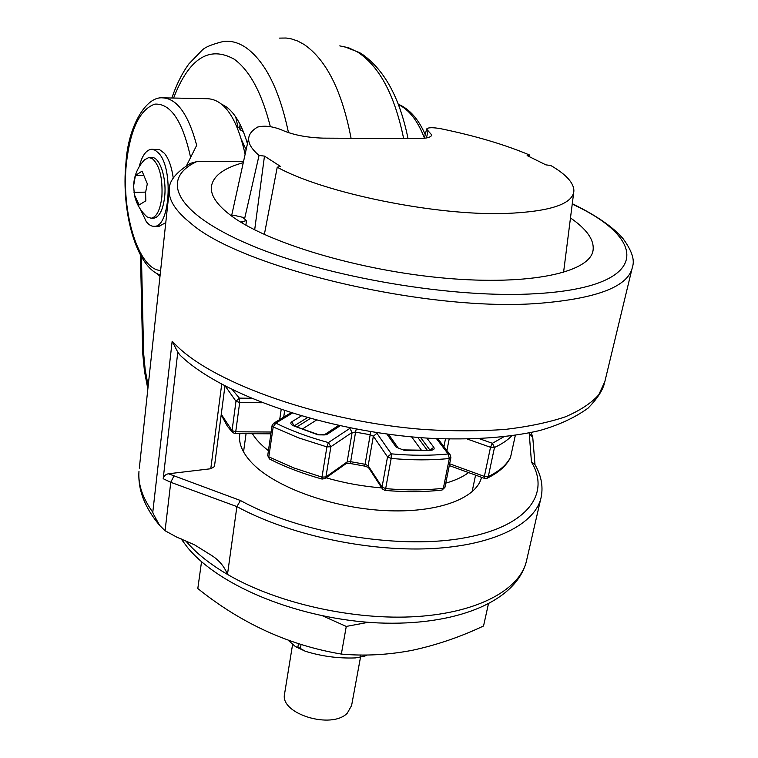 <?xml version="1.0" encoding="UTF-8"?>
<svg xmlns="http://www.w3.org/2000/svg" width="758" height="758" viewBox="0 0 758 758"><rect width="100%" height="100%" fill="white"/><g stroke="black" fill="none" stroke-linecap="round" stroke-linejoin="round"><path stroke-width="1.14" d="M572.29 203.694C596.451 215.518 613.421 227.239 623.199 238.846C631.784 250.576 634.882 259.899 632.494 266.807C628.789 286.24 598.043 298.377 540.236 303.238C429.019 312.58 241.366 267.991 190.893 223.354C175.875 211.311 168.674 200.302 169.271 190.334C168.579 181.541 175.676 172.53 190.552 163.311L196.71 161.625L243.545 161.435M180.205 355.284L177.779 352.167L163.188 478.715C163.851 475.958 165.614 474.319 168.484 473.769L240.457 500.517L236.894 506.59L170.768 482.296L165.064 530.733L159.625 525.379L153.287 513.858L152.784 512.256L172.161 341.252L176.813 345.961C215.575 384.183 323.259 422.13 425.56 429.606C454.023 431.264 480.6 431.198 505.311 429.407C528.478 426.669 548.489 422.481 565.335 416.834C580.135 410.476 591.259 403.152 598.716 394.861L604.846 381.587L632.001 268.834M177.779 352.167L172.161 341.252M160.146 274.946C136.165 266.93 121.015 211.321 125.951 162.771C128.017 126.889 145.83 96.399 162.383 97.839C176.841 98.284 188.278 114.107 196.692 145.299L186.563 165.595M570.48 217.963C586.787 229.181 594.319 239.926 593.088 250.206C590.283 272.255 530.657 285.842 444.794 278.148C359.065 270.587 266.664 242.617 231.057 215.623C217.328 205.276 210.752 195.801 211.33 187.217C212.6 176.377 223.25 168.2 243.271 162.676M239.869 433.614L239.623 435.395C238.742 444.444 243.11 453.9 252.717 463.763C275.808 487.385 331.947 507.841 384.6 510.57C437.319 513.403 476.886 498.48 481.472 477.284M240.457 500.517C298.595 532.609 395.24 549.37 460.656 538.531C526.393 527.862 551.189 494.387 531.472 462.086L534.693 464.19C541.023 474.849 543.23 485.584 541.326 496.386C536.37 523.57 494.633 545.589 430.478 548.65C366.436 551.72 287.377 534.314 236.894 506.59L227.485 574.422C276.708 603.245 353.986 620.669 416.919 616.548C479.947 612.436 521.419 588.454 526.829 559.385L540.767 498.811M531.424 433.036L531.557 432.448M168.484 473.769L210.781 468.747L214.448 466.577L224.946 385.993M240.589 222.018L246.483 220.606L242.683 217.29L233.502 215.215L230.603 215.291M245.128 154.272C236.998 118.163 224.501 99.649 207.626 98.711L164.297 97.867M165.064 530.733L176.633 537.062L194.389 544.756L209.72 554.288C218.238 559.233 224.16 565.942 227.485 574.422C209.748 564.018 195.962 552.98 186.127 541.307L185.435 540.482M426.46 137.965L428.052 130.755L426.593 129.059C427.919 127.401 432.638 127.287 440.739 128.708C474.915 135.739 504.477 144.484 529.435 154.964L527.132 155.579L545.912 164.874L550.753 165.481C566.188 174.454 573.91 182.972 573.901 191.007C572.688 204.101 550.185 211.577 506.401 213.443C436.286 216.115 323.495 192.977 277.239 167.196L264.353 234.487M244.607 218.702L259.046 155.437C251.315 148.871 247.904 142.902 248.795 137.558C249.515 133.541 252.461 130.044 257.644 127.06C264.286 125.402 271.999 126.235 280.792 129.561C292.076 134.716 306.185 137.577 323.098 138.136L417.743 138.6C426.527 138.553 431.188 137.331 431.728 134.943L431.7 135.142M428.052 130.755L431.728 134.943M529.435 154.964L529.169 156.584M259.046 155.437L264.476 156.11L280.583 166.466L277.239 167.196M264.476 156.11L254.679 229.845M279.541 38.108L286.126 38.023L291.224 38.848L297.591 40.979L303.892 44.352C326.272 59.55 341.991 90.856 351.068 138.269M243.356 131.674L240.703 130.111L241.233 126.766M221.772 104.197L226.964 107.285C235.501 114.022 242.323 126.179 247.44 143.745M240.115 124.483L239.452 128.765L240.703 130.111M511.659 435.897C507.528 440.246 501.805 444.103 494.481 447.485L492.406 443.297L503.644 436.892M510.636 456.885L515.326 435.376L510.57 457.15C506.846 464.654 499.418 471.135 488.294 476.593L484.362 476.412L490.521 447.286L467.496 439.119M487.015 478.289L488.294 476.593L494.481 447.485L490.521 447.286L492.406 443.297L479.511 438.749M441.99 490.047L444.927 487.366L450.887 457.614L450.337 455.046L448.168 453.966L436.466 438.636M450.887 457.614L449.323 458.495L448.168 453.966C430.752 455.729 411.793 455.691 391.28 453.853L391.175 458.438L385.661 488.616C406.459 490.407 425.693 490.293 443.364 488.275L449.323 458.495C431.529 460.324 412.144 460.305 391.175 458.438L387.528 456.894L391.28 453.853L376.404 432.562M384.922 490.407L384.96 490.407C405.502 492.169 424.546 492.046 442.085 490.038L444.927 487.366M382.477 489.005L384.96 490.407L385.661 488.616L382.051 487.043L387.528 456.894L373.362 436.182L368.151 465.734L365.1 464.284L370.719 431.662M364.664 466.094L368.416 467.411L382.316 488.749L382.051 487.043L368.151 465.734L368.577 467.658M262.192 402.763L239.689 402.47L239.339 398.121L235.984 401.295L225.344 386.201M234.942 433.585L235.729 431.785L271.146 432.022M232.697 432.638L232.052 430.601L235.984 401.295L239.689 402.47L235.729 431.785L232.052 430.601L221.26 414.266M145.763 215.689L147.156 216.94L151.174 218.238C156.745 217.044 160.317 209.786 161.899 196.483C162.762 177.903 159.568 165.272 152.32 158.574L148.786 157.541L144.503 159.815C137.681 167.092 134.052 175.742 133.616 185.786L134.365 194.711L139.14 204.935L145.83 200.823L145.593 192.352L147.317 183.806L142.049 171.128L135.407 175.524L133.616 185.786M153.334 218.181L153.931 218.162C159.521 216.977 163.112 209.729 164.694 196.436C166.722 177.495 159.445 156.3 151.562 157.531L149.402 157.541M145.612 192.134L133.986 192.314M142.959 175.458L135.407 175.524M140.495 209.398L146.228 221.563C148.814 224.918 151.543 226.5 154.414 226.301C169.745 227.229 173.629 169.072 158.924 153.41L155.219 150.207L151.401 149.288C146.01 150.056 141.954 155.854 139.216 166.694M173.269 178.13C171.696 167.006 168.778 158.754 164.505 153.4L159.692 149.714L152.187 149.288M159.152 226.168L165.784 222.681M252.433 433.699C255.834 439.403 261.169 445.069 268.427 450.688M326.063 477.786C344.208 483.026 362.769 486.399 381.757 487.896M201.533 561.725L197.81 588.53C241.12 623.398 288.969 645.248 341.346 654.078C364.674 656.172 388.342 654.903 412.352 650.288C436.599 645.058 460.333 636.957 483.538 625.985L488.389 604.06M341.346 654.078L346.273 626.43L322.851 615.96M368.246 622.318L346.273 626.43M445.77 483.14C455.283 480.411 462.882 476.886 468.567 472.585M367.27 654.988L364.399 656.239L355.379 657.916C338.286 658.531 321.629 656.314 305.398 651.283L298.974 647.692L295.582 646.716L288.201 640.283M360.533 657.091L351.598 705.537L347.306 713.145C331.644 729.764 279.844 713.828 284.534 694.129L284.629 693.513M196.71 161.625C160.061 178.689 174.046 212.771 250.244 244.957C325.902 277.172 454.639 299.088 537.308 293.602C651.681 286.77 648.715 239.225 572.243 204.101M139.311 468.188L169.479 188.316M190.4 156.555C182.403 120.749 170.55 103.278 154.85 104.121C139.813 109.455 130.329 129.23 126.387 163.434C121.09 212.657 138.534 269.668 160.63 270.492M424.414 138.098C417.838 120.901 409.178 109.73 398.443 104.595M159.625 525.379C144.655 507.519 137.776 489.526 138.97 471.4C137.975 484.353 142.58 497.968 152.784 512.256M210.781 468.747L221.696 384.259M242.513 223.174L242.664 221.961M141.452 256.886L143.603 353.01L145.195 369.762L148.18 385.936M159.995 276.367L157.02 273.534M531.472 462.086L529.179 432.941M173.838 476.176L170.768 482.296L163.188 478.715M529.274 433.576L532.751 437.262L535.006 464.72M142.457 346.851L143.404 347.41M288.485 132.669C279.494 89.899 265.328 61.559 245.99 47.64C238.524 42.628 231.067 40.553 223.591 41.415C212.107 44.248 204.925 47.204 202.054 50.274L188.875 63.918C182.005 73.403 176.339 84.773 171.867 98.019M173.591 98.057C188.998 58.3 209.208 45.347 234.231 59.2C249.846 70.627 261.88 93.111 270.341 126.652M246.132 149.696L241.811 140.448M403.626 138.534C394.738 95.015 379.36 66.173 357.511 51.989L348.699 47.811L339.783 45.887M238.069 127.676L235.719 116.931M284.638 410.798L283.691 417.175M377.01 433.225L373.362 436.182L370.264 434.76L355.568 432.136L350.367 463.526L364.674 466.104L365.1 464.284L350.528 461.669L347.126 461.954L352.148 432.392L330.886 446.727L325.931 476.924L347.126 461.954L346.179 463.555L324.983 478.554L325.931 476.924L321.979 477.133L326.897 446.907L298.349 437.783L273.183 426.934L268.815 456.856L293.716 467.904L321.979 477.133L322.074 479.065L324.983 478.554M426.877 438.105L433.794 447.315L430.203 449.93M386.95 434.088L396.159 447.182L404.052 450.261L430.43 450.337C433.671 450.034 434.789 449.02 433.794 447.315M340.039 425.825L326.518 434.704L324.14 434.931L338.532 425.494M301.258 415.971L291.678 421.874C290.087 423.125 290.731 424.442 293.602 425.835L318 434.846L326.518 434.704M232.469 389.811L239.339 398.121L251.116 398.282M292.143 413.205L275.836 423.106C291.176 430.715 308.705 437.205 328.413 442.577L350.433 427.986M279.702 419.591L281.171 409.642M449.162 439.071L446.888 450.527M449.655 463.801L484.362 476.412L484.485 478.383L487.11 478.241C498.508 472.689 506.259 465.867 510.342 457.785M443.932 446.67L445.448 438.977M417.8 437.442L427.152 450.072M429.862 449.968L420.718 437.669M297.003 426.83L310.278 418.52M307.312 417.705L294.407 425.74L293.469 425.238L293.659 425.816M316.361 420.15L302.395 428.99M421.41 450.214L411.66 436.911M484.542 478.402L449.295 465.564M349.741 428.346L352.148 432.392L355.568 432.136L356.213 429.113M330.886 446.727L328.413 442.577L326.897 446.907L330.886 446.727M273.183 426.934L275.836 423.106L273.61 423.277L272.065 425.664L273.183 426.934M322.112 479.075L322.074 479.065C302.357 473.57 284.8 466.852 269.422 458.931L267.716 455.558L272.065 425.664M269.545 458.997L267.716 455.558M430.43 450.337L403.673 449.901M404.052 450.261L396.159 447.182M318 434.846L324.14 434.931M293.602 425.835L318.512 434.647M291.678 421.874L294.123 425.617M297.856 647.379L298.453 643.741M360.372 656.75L360.704 654.978M301.04 644.546L300.376 648.564M363.177 655.007L362.94 656.257M181.029 538.739L187.605 547.589C220.227 587.223 300.642 619.314 378.166 622.924C455.283 626.212 515.544 602.127 526.27 561.849M592.709 251.846L593.088 250.206M398.31 104.234C409.547 109 418.53 119.148 425.247 134.668M604.297 383.899C602.222 391.1 596.802 399.201 588.019 408.183C574.744 417.724 558.608 425.181 539.63 430.563C508.751 437.679 471.988 440.237 429.341 438.257C328.584 432.183 220.9 395.581 179.305 354.422M532.722 436.911L531.131 432.534M245.895 225.145L246.473 220.682M147.857 389.006L144.475 371.344L142.684 353.02L140.467 255.133M573.711 192.485L563.554 272.463M248.795 137.558L231.711 215.263M426.593 129.059L424.376 138.278M343.971 46.513L360.088 52.823M360.893 53.316C383.936 68.855 399.637 97.261 408.022 138.553M239.613 127.695L237.358 127.666M450.157 454.809L437.84 438.702M350.367 463.526L346.169 463.564M290.882 412.816L273.61 423.277M270.881 433.813L234.989 433.585L232.526 432.448L227.372 426.195L221.184 414.901M430.506 450.337L430.98 449.769L429.729 449.968M388.522 434.306L398.272 448.13M134.365 194.711C136.165 203.333 140.296 210.639 146.768 216.627M153.931 218.162L151.174 218.238M154.414 226.301L159.919 226.149M246.066 433.652L243.545 451.901M475.569 475.133L472.082 491.847M305.398 651.283L295.582 646.716M364.399 656.239L355.379 657.916M284.534 694.129L292.56 644.613"/></g></svg>
